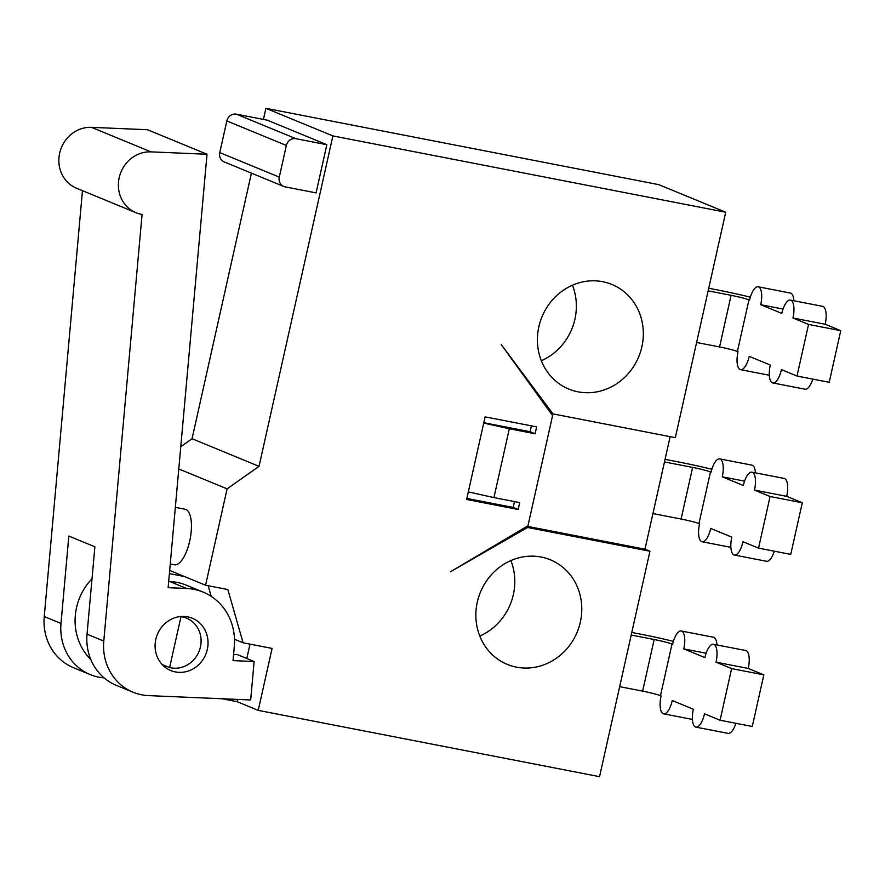 <?xml version="1.0" encoding="UTF-8"?>
<svg xmlns="http://www.w3.org/2000/svg" width="885" height="885" viewBox="0 0 885 885"><rect width="100%" height="100%" fill="white"/><g stroke="black" fill="none" stroke-linecap="round" stroke-linejoin="round"><path stroke-width="1.33" d="M722.26 476.805A15.908 5.929 -79 0 0 719.715 458.895A15.908 5.929 -79 0 0 711.097 472.203L710.478 471.948A14.138 0.985 12.6 0 0 692.634 467.402L681.096 519.03A14.138 0.985 -167.4 0 1 698.94 523.577L699.559 523.832A15.908 5.929 -79 0 0 702.104 541.753A15.908 5.929 -79 0 0 710.721 528.433L731.806 537.118A15.908 5.929 -79 0 0 734.351 555.039A15.908 5.929 -79 0 0 742.969 541.72L758.545 548.136L790.747 554.386L802.286 502.769L786.71 496.352A15.908 5.929 -79 0 0 784.154 478.431L751.962 472.181A15.908 5.929 -79 0 0 743.345 485.489L722.26 476.805L744.573 481.141M681.096 519.03L652.942 513.566M665.066 459.348L680.233 462.302A49.494 3.44 -167.4 0 1 711.872 469.26M755.403 472.844A15.908 5.929 -79 0 0 751.918 465.145L719.715 458.895M734.351 555.039L766.554 561.289A15.908 5.929 -79 0 0 774.309 551.2M664.48 461.937L692.634 467.402M758.545 548.136L770.083 496.507L802.286 502.769M770.083 496.507L754.507 490.091L786.71 496.352M754.507 490.091A15.908 5.929 -79 0 0 751.962 472.181M760.724 304.717A15.908 5.929 -79 0 0 758.179 286.795A15.908 5.929 -79 0 0 749.562 300.115L748.942 299.86A14.138 0.985 12.6 0 0 731.098 295.313L719.56 346.942A14.138 0.985 -167.4 0 1 737.404 351.489L738.024 351.743A15.908 5.929 -79 0 0 740.568 369.665A15.908 5.929 -79 0 0 749.186 356.345L770.271 365.029A15.908 5.929 -79 0 0 772.815 382.951A15.908 5.929 -79 0 0 781.433 369.631L797.009 376.048L829.212 382.298L840.75 330.68L825.174 324.253A15.908 5.929 -79 0 0 822.63 306.343L790.427 300.081A15.908 5.929 -79 0 0 781.809 313.401L760.724 304.717L783.037 309.053M719.56 346.942L696.606 342.484M708.719 288.267L718.697 290.203A49.494 3.44 -167.4 0 1 750.336 297.161M793.867 300.756A15.908 5.929 -79 0 0 790.382 293.057L758.179 286.795M772.815 382.951L805.018 389.201A15.908 5.929 -79 0 0 812.773 379.112M708.144 290.855L731.098 295.313M797.009 376.048L808.547 324.419L840.75 330.68M808.547 324.419L792.971 318.003L825.174 324.253M792.971 318.003A15.908 5.929 -79 0 0 790.427 300.081M104.098 677.888A53.034 49.062 -67.6 0 1 90.226 674.591A53.034 49.062 -67.6 0 1 60.999 623.449L68.831 536.067L94.883 546.797L87.04 634.18A53.034 49.062 112.4 0 0 116.278 685.322L133.016 692.214A53.034 49.062 -67.6 0 1 103.777 641.083L142.076 214.447A31.816 29.437 -67.6 0 1 136.058 212.743A31.816 29.437 -67.6 0 1 119.353 177.011A31.816 29.437 -67.6 0 1 150.992 151.866L207.024 154.255L147.496 129.73L91.465 127.34A31.816 29.437 112.4 0 0 59.826 152.474A31.816 29.437 112.4 0 0 76.519 188.217L136.058 212.743M207.024 154.255L168.128 587.684L186.58 588.47A56.563 52.337 -67.6 0 1 203.107 592.098L186.359 585.195A56.563 52.337 112.4 0 0 169.832 581.567L168.681 581.522M203.107 592.098A56.563 52.337 -67.6 0 1 234.293 646.636L233.032 660.619L254.128 661.515L237.39 654.623L233.585 654.457M183.295 616.414A28.287 26.163 -67.6 0 1 183.98 617.088M164.046 665.476A28.287 26.163 -67.6 0 1 163.083 665.476M254.128 661.515L250.676 699.969L148.514 695.61A53.034 49.062 -67.6 0 1 133.016 692.214M82.471 190.673L44.25 616.557A53.034 49.062 112.4 0 0 73.488 667.688L90.226 674.591M184.069 616.425A28.287 26.163 -67.6 0 1 192.333 618.239A28.287 26.163 -67.6 0 1 205.751 654.358A28.287 26.163 -67.6 0 1 170.783 670.542A28.287 26.163 -67.6 0 1 155.948 638.771A28.287 26.163 -67.6 0 1 184.069 616.425M683.795 648.893A15.908 5.929 -79 0 0 681.251 630.983A15.908 5.929 -79 0 0 672.633 644.302L672.014 644.048A14.138 0.985 12.6 0 0 654.17 639.501L642.632 691.119A14.138 0.985 -167.4 0 1 660.475 695.665L661.095 695.92A15.908 5.929 -79 0 0 663.639 713.841A15.908 5.929 -79 0 0 672.257 700.522L693.342 709.206A15.908 5.929 -79 0 0 695.887 727.127A15.908 5.929 -79 0 0 704.504 713.808L720.08 720.224L752.272 726.485L763.821 674.857L748.234 668.44A15.908 5.929 -79 0 0 745.69 650.519L713.487 644.269A15.908 5.929 -79 0 0 704.88 657.588L683.795 648.893L706.108 653.23M642.632 691.119L619.666 686.66M631.79 632.443L641.769 634.39A49.494 3.44 -167.4 0 1 673.408 641.348M716.927 644.933A15.908 5.929 -79 0 0 713.443 637.233L681.251 630.983M695.887 727.127L728.089 733.377A15.908 5.929 -79 0 0 735.844 723.288M631.204 635.032L654.17 639.501M720.08 720.224L731.618 668.595L763.821 674.857M731.618 668.595L716.042 662.179L748.234 668.44M716.042 662.179A15.908 5.929 -79 0 0 713.487 644.269M527.051 526.287L644.977 549.198L649.944 551.244L527.582 527.471L450.487 571.754L527.969 525.756L552.583 415.618L501.264 344.597L552.97 413.892L675.321 437.666L725.722 212.223L658.75 184.633L265.909 108.324L332.882 135.914L725.722 212.223M670.133 436.659L644.977 549.198M466.871 498.443L513.2 507.437L514.506 501.585M483.796 422.72L530.126 431.714L531.431 425.873M483.719 423.085L509.329 428.76L493.941 497.591L468.331 491.916M513.2 507.437L518.156 509.483L519.705 502.603L493.941 497.591M169.677 570.438L205.563 585.228L227.843 589.554L243.098 642.798L272.082 648.417L258.232 710.378L599.543 776.676L649.944 551.244M509.329 428.76L535.082 433.761L530.126 431.714M552.97 413.892L550.647 412.941M527.582 527.471L526.099 526.863M541.321 360.726A56.563 52.337 112.4 0 0 572.44 285.213M602.674 281.695A56.563 52.337 -67.6 0 1 611.911 284.461A56.563 52.337 -67.6 0 1 638.76 356.699A56.563 52.337 -67.6 0 1 568.823 389.068A56.563 52.337 -67.6 0 1 540.204 321.731A56.563 52.337 -67.6 0 1 602.674 281.695M479.781 636.072A56.563 52.337 112.4 0 0 510.888 560.559M541.133 557.041A56.563 52.337 -67.6 0 1 550.37 559.807A56.563 52.337 -67.6 0 1 577.208 632.045A56.563 52.337 -67.6 0 1 507.271 664.403A56.563 52.337 -67.6 0 1 478.652 597.076A56.563 52.337 -67.6 0 1 541.133 557.041M518.156 509.483L466.638 499.472L485.102 416.868L536.631 426.88L535.082 433.761M219.757 152.596A8.485 7.854 112.4 0 0 224.248 161.944L283.786 186.469A8.485 7.854 -67.6 0 1 279.284 177.122L219.757 152.596L226.837 120.935L286.364 145.461L279.284 177.122M286.364 145.461A8.485 7.854 -67.6 0 1 295.944 138.702L236.406 114.176L267.325 120.183L326.853 144.709L316.078 192.886L285.169 186.879A8.485 7.854 -67.6 0 1 283.786 186.469M236.406 114.176A8.485 7.854 112.4 0 0 226.837 120.935M326.853 144.709L295.944 138.702M180.396 616.546L180.994 616.668L169.621 667.533L162.154 664.524M169.621 667.533A26.163 24.205 112.4 0 0 199.579 649.977A26.163 24.205 112.4 0 0 186.569 618.161A26.163 24.205 112.4 0 0 182.288 616.878A26.163 24.205 112.4 0 0 180.994 616.668M175.33 507.337L185.164 509.251A28.287 10.554 101 0 1 190.131 539.02A28.287 10.554 101 0 1 174.378 564.774L170.252 563.966M169.389 573.602L184.489 576.533M92.007 578.757A56.563 52.337 112.4 0 0 90.823 659.535M250.012 644.136L246.804 658.495M237.656 699.415L237.147 701.683L222.002 698.752M208.152 585.726L211.194 596.357M243.098 642.798L234.492 639.247M258.232 710.378L237.147 701.683M251.417 173.139L192.056 438.728L180.772 446.693M263.431 119.42L265.909 108.324M332.882 135.914L259.028 466.329L227.113 488.852L205.563 585.228M178.781 468.939L227.113 488.852M192.056 438.728L259.028 466.329M698.94 523.577L710.478 471.948M737.404 351.489L748.942 299.86M186.58 588.47L169.832 581.567M103.777 641.083L87.04 634.18M60.999 623.449L44.25 616.557M150.992 151.866L91.465 127.34M660.475 695.665L672.014 644.048M702.104 541.753L730.866 547.339M740.568 369.665L769.331 375.251M663.639 713.841L692.402 719.428M186.569 618.161L182.332 616.414M165.451 666.051L162.398 664.79"/></g></svg>
